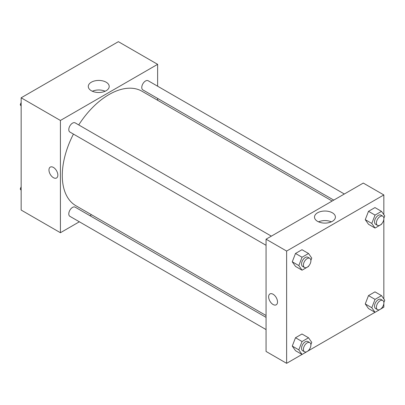 <?xml version="1.0" encoding="UTF-8"?>
<svg xmlns="http://www.w3.org/2000/svg" width="405" height="405" viewBox="0 0 405 405"><rect width="100%" height="100%" fill="white"/><g stroke="black" fill="none" stroke-linecap="round" stroke-linejoin="round"><path stroke-width="0.61" d="M79.355 221.788L60.416 232.723L21.156 210.058L21.156 97.802L118.371 41.674L157.631 64.339L157.631 86.209M157.631 98.425L157.631 100.273M91.348 82.2A10.459 6.04 180 0 1 102.743 80.889A10.459 6.04 180 0 1 109.198 86.468A10.459 6.04 180 0 1 98.739 92.507A10.459 6.04 180 0 1 88.285 86.468A10.459 6.04 180 0 1 91.348 82.2M60.416 232.723L60.416 120.467L21.156 97.802M60.416 120.467L157.631 64.339M105.143 91.241A10.459 6.04 0 0 0 92.34 91.241M50.266 167.108A6.277 3.625 -120 0 0 49.304 172.14A6.277 3.625 -120 0 0 53.404 177.673A6.277 3.625 60 0 1 49.304 172.14A6.277 3.625 60 0 1 50.266 167.108A6.277 3.625 60 0 1 56.543 170.733A6.277 3.625 60 0 1 56.543 177.987A6.277 3.625 60 0 1 53.404 177.673A6.277 3.625 -120 0 0 56.548 177.987M91.535 214.756L89.93 215.683M271.35 236.145L75.173 122.882A5.29 3.053 120 0 0 69.888 125.935A5.29 3.053 120 0 0 69.888 132.04L266.065 245.303M266.065 317.368L75.173 207.163A5.29 3.053 120 0 0 71.098 208.575A5.29 3.053 120 0 0 68.789 213.901A5.29 3.053 120 0 0 69.888 216.321L266.065 329.584M344.336 194.005L148.159 80.742A5.29 3.053 120 0 0 144.084 82.159A5.29 3.053 120 0 0 141.775 87.48A5.29 3.053 120 0 0 142.874 89.905L333.76 200.11M73.437 134.09A66.096 38.161 120 0 0 62.284 175.517A66.096 38.161 120 0 0 75.973 205.775L266.065 315.52M332.161 201.037L142.074 91.287A66.096 38.161 120 0 0 78.722 124.932M302.014 354.446L286.629 363.325L266.065 351.454L266.065 239.198L363.28 183.07L383.844 194.942L383.844 214.68M308.549 350.674L375 312.306M381.535 308.534L383.844 307.198L383.844 303.532M292.268 261.802L295.503 266.409L292.268 261.802L295.503 253.459L292.268 261.802L298.809 265.584L302.049 257.236L308.524 253.5L311.764 258.101L310.878 260.38M301.983 249.718L295.503 253.459L301.983 249.718L308.524 253.5M365.254 219.667L368.494 224.274L365.254 219.667L368.494 211.319L365.254 219.667L371.795 223.444L375.035 215.095L381.51 211.359L384.75 215.966L383.869 218.239M374.969 207.583L368.494 211.319L374.969 207.583L381.51 211.359M365.254 303.942L368.494 308.549L365.254 303.942L368.494 295.599L365.254 303.942L371.795 307.724L375.035 299.376L381.51 295.635L384.75 300.242L383.869 302.52M374.969 291.858L368.494 295.599L374.969 291.858L381.51 295.635M286.629 363.325L286.629 251.07L383.844 194.942M383.844 219.257L383.844 298.956M292.268 346.083L295.503 350.69L292.268 346.083L295.503 337.735L292.268 346.083L298.809 349.859L302.049 341.516L308.524 337.775L311.764 342.382L310.878 344.66M301.983 333.998L295.503 337.735L301.983 333.998L308.524 337.775M317.56 221.343A10.459 6.04 180 0 1 314.498 217.07A10.459 6.04 180 0 1 324.957 211.03A10.459 6.04 180 0 1 335.411 217.07A10.459 6.04 180 0 1 328.956 222.649A10.459 6.04 180 0 1 317.56 221.343M286.629 251.07L266.065 239.198M277.516 301.938A6.277 3.625 60 0 1 276.215 304.813A6.277 3.625 60 0 1 269.933 301.183A6.277 3.625 60 0 1 269.933 293.934A6.277 3.625 60 0 1 274.772 295.615A6.277 3.625 60 0 1 277.516 301.938M331.356 221.844A10.459 6.04 0 0 0 318.553 221.844M269.938 293.934A6.277 3.625 -120 0 0 269.938 301.183A6.277 3.625 -120 0 0 276.215 304.808M308.726 265.938L308.524 266.45L302.049 270.191L298.809 265.584M309.8 258.344L307.932 257.261A5.29 3.053 120 0 0 303.856 258.679A5.29 3.053 120 0 0 301.548 263.999A5.29 3.053 120 0 0 302.641 266.424L304.514 267.502A5.29 3.053 120 0 0 309.8 264.45A5.29 3.053 120 0 0 309.8 258.344A5.29 3.053 120 0 0 305.724 259.762A5.29 3.053 120 0 0 303.416 265.083A5.29 3.053 120 0 0 304.514 267.502M302.049 270.191L295.503 266.409M302.049 257.236L295.503 253.459M381.712 223.798L381.51 224.309L375.035 228.05L371.795 223.444M382.786 216.204L380.918 215.126A5.29 3.053 120 0 0 376.842 216.543A5.29 3.053 120 0 0 374.534 221.864A5.29 3.053 120 0 0 375.627 224.284L377.5 225.362A5.29 3.053 120 0 0 382.786 222.31A5.29 3.053 120 0 0 382.786 216.204A5.29 3.053 120 0 0 378.71 217.622A5.29 3.053 120 0 0 376.402 222.942A5.29 3.053 120 0 0 377.5 225.362M375.035 228.05L368.494 224.274M375.035 215.095L368.494 211.319M308.726 350.214L308.524 350.73L302.049 354.466L298.809 349.859M309.8 342.62L307.932 341.542A5.29 3.053 120 0 0 303.856 342.959A5.29 3.053 120 0 0 301.548 348.28A5.29 3.053 120 0 0 302.641 350.7L304.514 351.778A5.29 3.053 120 0 0 309.8 348.725A5.29 3.053 120 0 0 309.8 342.62A5.29 3.053 120 0 0 305.724 344.037A5.29 3.053 120 0 0 303.416 349.358A5.29 3.053 120 0 0 304.514 351.778M302.049 354.466L295.503 350.69M302.049 341.516L295.503 337.735M381.712 308.078L381.51 308.59L375.035 312.331L371.795 307.724M382.786 300.485L380.918 299.401A5.29 3.053 120 0 0 376.842 300.819A5.29 3.053 120 0 0 374.534 306.139A5.29 3.053 120 0 0 375.627 308.564L377.5 309.643A5.29 3.053 120 0 0 382.786 306.59A5.29 3.053 120 0 0 382.786 300.485A5.29 3.053 120 0 0 378.71 301.897A5.29 3.053 120 0 0 376.402 307.223A5.29 3.053 120 0 0 377.5 309.643M375.035 312.331L368.494 308.549M375.035 299.376L368.494 295.599M21.156 106.044L20.25 104.758L21.156 102.424M23.465 96.466L30 92.694M21.156 105.28L20.25 104.758M96.451 54.326L102.986 50.554M21.156 190.32L20.25 189.034L21.156 186.7M21.156 189.555L20.25 189.034"/></g></svg>
